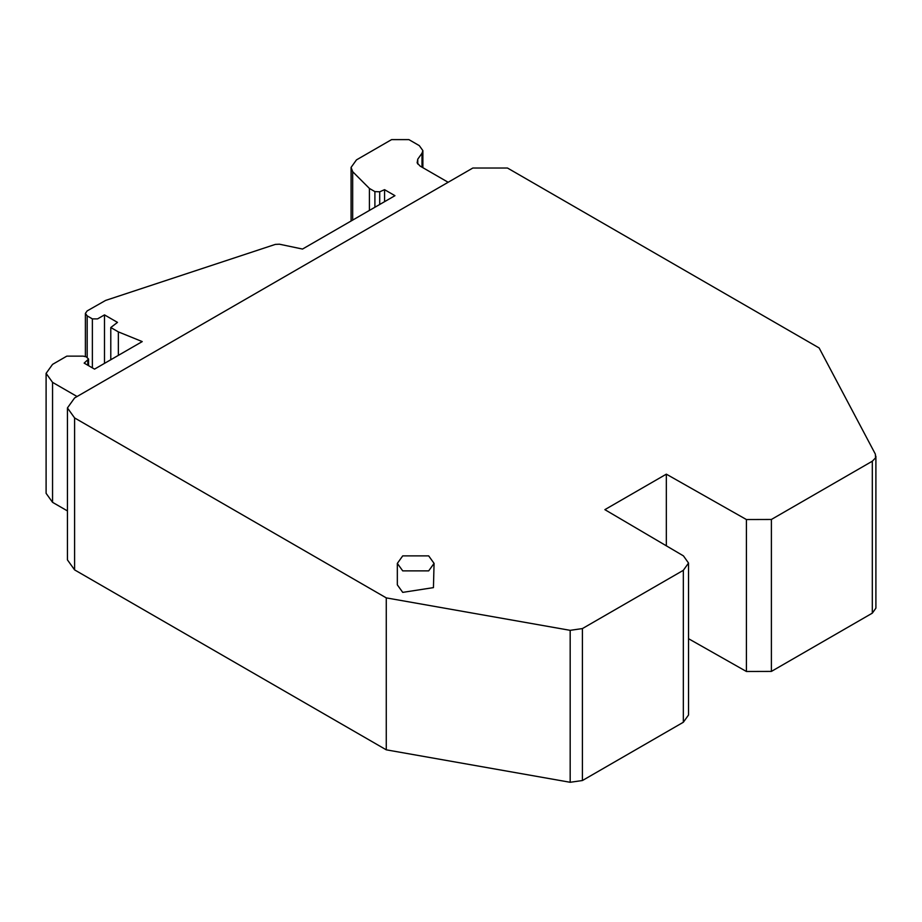 <?xml version="1.0" encoding="UTF-8"?>
<svg xmlns="http://www.w3.org/2000/svg" width="922" height="922" viewBox="0 0 922 922"><rect width="100%" height="100%" fill="white"/><g stroke="black" fill="none" stroke-linecap="round" stroke-linejoin="round"><path stroke-width="1.38" d="M352.677 220.093L352.677 171.699L351.086 167.389L356.468 159.886L391.585 139.614L408.895 139.614L419.291 145.618L422.875 150.609L421.999 153.225L421.999 167.182M369.411 210.423L369.411 188.434L352.677 171.699M384.566 201.676L384.566 189.678L379.703 191.799L374.897 191.603L369.411 188.434M302.52 249.055L394.95 195.683L384.566 189.678M104.497 363.372L104.497 314.886L97.571 318.885L92.373 318.885L87.187 315.889L85.389 313.388L87.187 310.887L105.615 300.422L275.321 244.399L279.424 244.203L302.474 249.044M421.999 153.236L417.758 159.183L417.136 162.86L420.144 166.11L448.15 182.279M110.79 359.741L110.79 327.517L117.486 322.389L104.497 314.886M118.35 355.373L118.35 331.885L110.79 327.517M77.068 396.518L52.554 382.365L46.1 373.375L52.554 364.374L66.799 356.146L83.291 356.146L86.322 356.872L88.558 359.061L84.156 363.118L94.54 369.123L142.23 341.589L118.35 331.885M46.1 373.375L46.1 493.328L52.554 502.329L67.433 510.915M67.433 407.939L67.433 559.885L74.601 569.888L74.601 417.931L67.433 407.939L74.601 397.947L472.836 168.023L507.469 168.023L819.139 347.963L875.37 454.143L875.531 457.911L872.316 461.207L872.316 613.153L771.391 671.412L746.405 671.481L688.527 638.692M875.9 456.206L875.9 608.151L872.316 613.153M74.601 417.931L386.272 597.882L570.176 630.337L582.416 628.573L683.329 570.315L688.527 563.054L688.527 715.011L683.329 722.26L582.416 780.531L570.176 782.282L386.272 749.828L74.601 569.888M688.527 563.054L683.444 555.885L604.867 509.647L666.329 474.162L746.405 519.535L771.391 519.466L872.316 461.207M434.066 563.388L433.444 587.625L402.718 592.373L397.336 584.871L397.336 563.388L402.718 555.885L428.684 555.885L434.066 563.388L428.684 570.879L402.718 570.879L397.336 563.388M386.272 749.828L386.272 597.882M666.329 474.162L666.329 545.812M374.897 207.254L374.897 191.603M379.703 204.488L379.703 191.799M417.758 164.035L417.758 159.183M87.187 357.379L87.187 315.889M92.373 367.866L92.373 318.885M87.809 365.239L87.809 360.318M52.554 502.329L52.554 382.365M570.176 782.282L570.176 630.337M771.391 519.466L771.391 671.412M683.329 722.26L683.329 570.315M582.416 628.573L582.416 780.531M746.405 519.535L746.405 671.481M422.875 150.609L422.875 167.677M351.086 167.389L351.086 221.003M85.389 313.388L85.389 356.468M88.558 359.05L88.558 365.665"/></g></svg>
